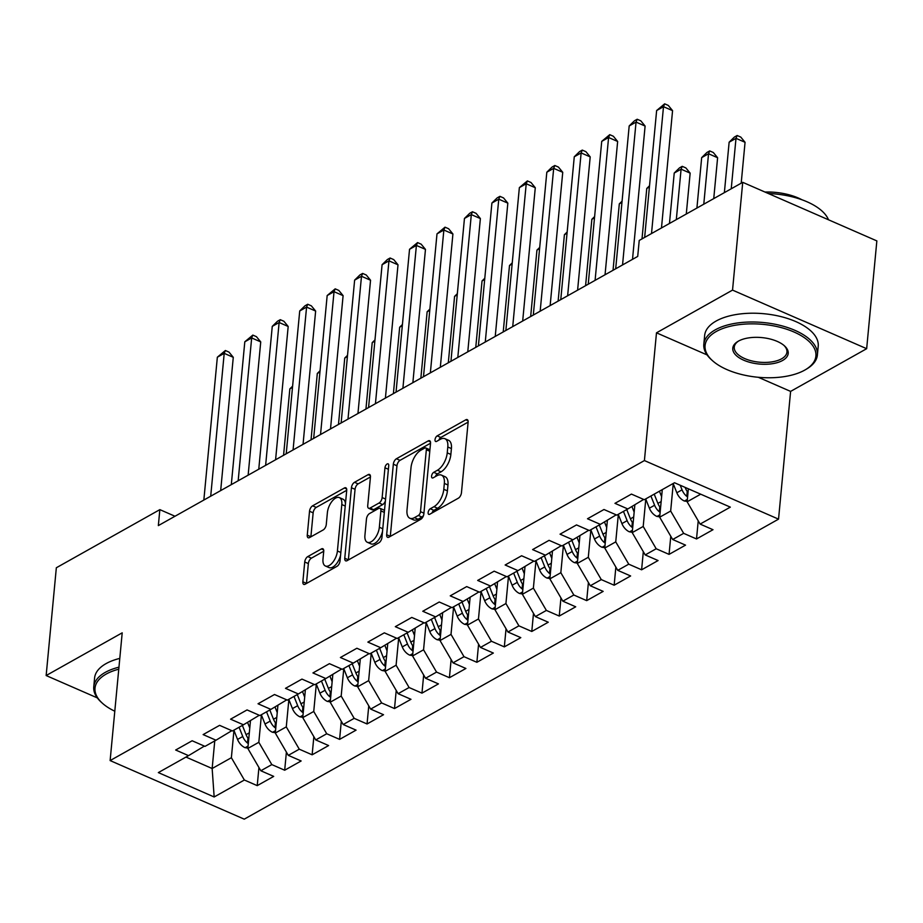 <?xml version="1.0" encoding="UTF-8"?>
<svg xmlns="http://www.w3.org/2000/svg" width="923" height="923" viewBox="0 0 923 923"><rect width="100%" height="100%" fill="white"/><g stroke="black" fill="none" stroke-linecap="round" stroke-linejoin="round"><path stroke-width="1.38" d="M428.134 512.565A3.138 1.558 -66.4 0 0 428.757 514.376A3.138 1.558 -66.4 0 0 429.76 514.249L458.396 498.166A4.477 2.238 -66.4 0 0 461.454 492.744L468.123 422.203A4.477 2.238 -66.4 0 0 467.223 419.619A4.477 2.238 -66.4 0 0 465.803 419.803L437.167 435.875A3.138 1.558 -66.4 0 0 435.021 439.683A3.138 1.558 -66.4 0 0 435.656 441.494A3.138 1.558 -66.4 0 0 436.648 441.367L440.352 439.279A14.33 7.142 -66.4 0 1 444.909 438.69A14.33 7.142 -66.4 0 1 447.793 446.986L447.24 452.858A14.33 7.142 -66.4 0 1 437.421 470.245L433.718 472.322A3.138 1.558 -66.4 0 0 431.572 476.118A3.138 1.558 -66.4 0 0 432.206 477.941A3.138 1.558 -66.4 0 0 433.199 477.802L436.902 475.726A14.33 7.142 -66.4 0 1 441.459 475.126A14.33 7.142 -66.4 0 1 444.344 483.421L443.79 489.305A14.33 7.142 -66.4 0 1 433.983 506.681L430.28 508.758A3.138 1.558 -66.4 0 0 428.134 512.565M307.797 556.581A4.477 2.238 -66.4 0 0 304.728 562.003L302.859 581.79A4.477 2.238 -66.4 0 0 303.759 584.386A4.477 2.238 -66.4 0 0 305.178 584.201L336.987 566.341A4.477 2.238 -66.4 0 0 340.045 560.907L346.713 490.378A4.477 2.238 -66.4 0 0 345.813 487.794A4.477 2.238 -66.4 0 0 344.394 487.979L312.597 505.827A4.477 2.238 -66.4 0 0 309.528 511.261L307.267 535.167A4.477 2.238 -66.4 0 0 308.167 537.751A4.477 2.238 -66.4 0 0 309.586 537.567L323.2 529.929A4.477 2.238 -66.4 0 0 326.269 524.495L327.388 512.646A11.976 5.976 -66.4 0 1 332.049 501.281A11.976 5.976 -66.4 0 1 339.387 497.612A11.976 5.976 -66.4 0 1 341.81 504.546L337.414 550.985A11.976 5.976 -66.4 0 1 332.753 562.338A11.976 5.976 -66.4 0 1 325.415 566.007A11.976 5.976 -66.4 0 1 322.992 559.073L323.731 551.343A4.477 2.238 -66.4 0 0 322.831 548.747A4.477 2.238 -66.4 0 0 321.4 548.931L307.797 556.581L311.42 558.161A4.477 2.238 -66.4 0 0 308.351 563.595L306.482 583.382A4.477 2.238 -66.4 0 0 306.471 583.474M158.341 525.602L637.712 256.421L639.224 240.453L742.727 182.327L732.539 290.11L656.484 332.822L644.416 460.565L110.125 760.575L122.205 632.832L46.15 675.544L56.338 567.76L159.852 509.634L158.341 525.602M386.668 534.729A4.477 2.238 -66.4 0 0 387.579 537.324A4.477 2.238 -66.4 0 0 388.998 537.14L420.796 519.28A4.477 2.238 -66.4 0 0 423.865 513.846L430.533 443.317A4.477 2.238 -66.4 0 0 429.622 440.721A4.477 2.238 -66.4 0 0 428.203 440.906L396.405 458.766A4.477 2.238 -66.4 0 0 393.336 464.2L386.668 534.729L390.302 536.321A4.477 2.238 -66.4 0 0 390.291 536.413M378.892 542.816L347.094 560.665A4.477 2.238 -66.4 0 1 345.664 560.849A4.477 2.238 -66.4 0 1 344.764 558.265L351.432 487.736A4.477 2.238 -66.4 0 1 354.501 482.302L368.104 474.653A4.477 2.238 -66.4 0 1 369.535 474.468A4.477 2.238 -66.4 0 1 370.435 477.064L367.723 505.666A4.477 2.238 -66.4 0 0 368.635 508.261A4.477 2.238 -66.4 0 0 370.054 508.077L379.076 503A4.477 2.238 -66.4 0 0 382.145 497.566L384.96 467.788A3.138 1.558 -66.4 0 1 386.183 464.823A3.138 1.558 -66.4 0 1 388.098 463.854A3.138 1.558 -66.4 0 1 388.733 465.677L381.96 537.382A4.477 2.238 -66.4 0 1 378.892 542.816M644.416 460.565L778.539 519.141L244.249 819.163L110.125 760.575M698.226 520.837L696.519 538.963L712.994 529.71L700.119 524.091L730.324 507.131L674.505 482.752L644.3 499.712L631.436 494.093L614.96 503.335L627.825 508.954L616.841 515.126L603.977 509.508L587.501 518.761L600.377 524.379L589.393 530.54L576.517 524.922L560.042 534.175L572.918 539.793L561.934 545.955L549.07 540.336L532.594 549.589L545.458 555.208L534.475 561.38L521.61 555.761L505.135 565.003L517.999 570.633L507.027 576.794L494.151 571.175L477.676 580.429L490.551 586.047L479.568 592.208L466.703 586.59L450.228 595.843L463.092 601.461L452.108 607.634L439.244 602.004L422.769 611.257L435.633 616.876L424.661 623.048L411.785 617.429L395.309 626.671L408.185 632.301L397.202 638.462L384.326 632.843L367.862 642.096L380.726 647.715L369.742 653.876L356.878 648.258L340.402 657.511L353.267 663.129L342.283 669.302L329.419 663.672L312.943 672.925L325.819 678.543L314.835 684.716L301.959 679.097L285.495 688.339L298.36 693.969L287.376 700.13L274.512 694.511L258.036 703.764L270.901 709.383L259.917 715.544L247.052 709.925L230.577 719.179L243.453 724.797L232.469 730.97L219.593 725.351L203.129 734.593L215.994 740.211L205.01 746.384L192.146 740.765L175.67 750.018L188.534 755.637L204.375 746.107M696.519 538.963L683.655 533.344L672.671 539.505L659.68 517.203L662.287 489.605M670.779 536.263L669.06 554.377L685.535 545.135L672.671 539.505M669.06 554.377L656.195 548.758L645.212 554.931L632.22 532.629L634.862 504.731M643.319 551.677L641.612 569.803L658.076 560.549L645.212 554.931M641.612 569.803L628.736 564.172L617.752 570.345L604.761 548.043L607.403 520.145M615.86 567.091L614.153 585.217L630.628 575.964L617.752 570.345M614.153 585.217L601.288 579.598L590.305 585.759L577.313 563.457L579.944 535.559M588.413 582.517L586.693 600.631L603.169 591.378L590.305 585.759M586.693 600.631L573.829 595.012L562.845 601.173L549.854 578.871L552.496 550.973M560.953 597.931L559.246 616.045L575.71 606.803L562.845 601.173M559.246 616.045L546.37 610.426L535.386 616.599L522.395 594.297L525.037 566.399M533.494 613.345L531.786 631.47L548.262 622.217L535.386 616.599M531.786 631.47L518.911 625.84L507.938 632.013L494.947 609.711L497.578 581.813M506.046 628.759L504.327 646.885L520.803 637.631L507.938 632.013M504.327 646.885L491.463 641.266L480.479 647.427L467.488 625.125L470.13 597.227M478.587 644.185L476.868 662.299L493.344 653.046L480.479 647.427M476.868 662.299L464.004 656.68L453.02 662.841L440.029 640.55L442.671 612.641M451.128 659.599L449.42 677.713L465.896 668.471L453.02 662.841M449.42 677.713L436.544 672.094L425.572 678.267L412.581 655.965L415.212 628.067M423.68 675.013L421.961 693.138L438.437 683.885L425.572 678.267M421.961 693.138L409.097 687.52L398.113 693.681L385.122 671.379L387.764 643.481M396.221 690.427L394.502 708.552L410.977 699.299L398.113 693.681M394.502 708.552L381.637 702.934L370.654 709.095L357.663 686.793L360.305 658.895M368.762 705.853L367.054 723.967L383.53 714.714L370.654 709.095M367.054 723.967L354.178 718.348L343.194 724.52L330.215 702.218L332.845 674.321M341.302 721.267L339.595 739.381L356.07 730.139L343.194 724.52M339.595 739.381L326.73 733.762L315.747 739.934L302.756 717.633L305.386 689.735M313.855 736.681L312.136 754.806L328.611 745.553L315.747 739.934M312.136 754.806L299.271 749.188L288.288 755.349L275.296 733.047L277.938 705.149M286.395 752.107L284.688 770.22L301.152 760.967L288.288 755.349M284.688 770.22L271.812 764.602L260.828 770.763L247.849 748.461L250.479 720.563M258.936 767.521L257.229 785.635L273.704 776.393L260.828 770.763M257.229 785.635L244.364 780.016L214.159 796.976L158.341 772.597L188.534 755.637M215.994 740.211L231.823 730.681M214.759 740.904L212.152 768.513L231.373 757.714L233.957 730.405M244.364 780.016L231.373 757.714M214.159 796.976L212.152 768.513L185.973 757.068M243.453 724.797L259.282 715.267M247.849 748.461L258.821 742.3L261.405 714.979M271.812 764.602L258.821 742.3M270.901 709.383L286.741 699.853M275.296 733.047L286.28 726.886L288.864 699.565M299.271 749.188L286.28 726.886M298.36 693.969L314.189 684.439M302.756 717.633L313.739 711.46L316.324 684.151M326.73 733.762L313.739 711.46M325.819 678.543L341.648 669.013M330.215 702.218L341.187 696.046L343.771 668.725M354.178 718.348L341.187 696.046M353.267 663.129L369.108 653.599M357.663 686.793L368.646 680.632L371.231 653.311M381.637 702.934L368.646 680.632M380.726 647.715L396.555 638.185M385.122 671.379L396.105 665.218L398.69 637.897M409.097 687.52L396.105 665.218M408.185 632.301L424.015 622.771M412.581 655.965L423.565 649.792L426.138 622.483M436.544 672.094L423.565 649.792M435.633 616.876L451.474 607.346M440.029 640.55L451.012 634.378L453.597 607.057M464.004 656.68L451.012 634.378M463.092 601.461L478.922 591.931M467.488 625.125L478.472 618.964L481.056 591.643M491.463 641.266L478.472 618.964M490.551 586.047L506.381 576.517M494.947 609.711L505.931 603.538L508.504 576.229M518.911 625.84L505.931 603.538M517.999 570.633L533.84 561.103M522.395 594.297L533.379 588.124L535.963 560.815M546.37 610.426L533.379 588.124M545.458 555.208L561.299 545.678M549.854 578.871L560.838 572.71L563.422 545.389M573.829 595.012L560.838 572.71M572.918 539.793L588.747 530.264M577.313 563.457L588.297 557.296L590.87 529.975M601.288 579.598L588.297 557.296M600.377 524.379L616.206 514.849M604.761 548.043L615.745 541.87L618.329 514.561M628.736 564.172L615.745 541.87M627.825 508.954L643.666 499.424M632.22 532.629L643.204 526.456L645.788 499.147M656.195 548.758L643.204 526.456M659.68 517.203L670.663 511.042L673.248 483.721M683.655 533.344L670.663 511.042M174.989 516.245L159.852 509.634M46.15 675.544L97.319 697.892M758.302 377.288L790.607 391.398L866.662 348.698L732.539 290.11M866.662 348.698L876.85 240.903L742.727 182.327M790.607 391.398L778.539 519.141M700.119 524.091L687.139 501.789L688.362 488.798M687.139 501.789L700.684 494.186M656.484 332.822L707.087 354.917M432.01 512.98A3.138 1.558 -66.4 0 1 433.902 510.35L437.606 508.261A14.33 7.142 -66.4 0 0 447.413 490.886L443.79 489.305M441.459 475.126L445.082 476.718A14.33 7.142 -66.4 0 1 447.967 485.002L447.413 490.886M444.909 438.69L448.532 440.271A14.33 7.142 -66.4 0 1 451.416 448.566L450.862 454.439A14.33 7.142 -66.4 0 1 441.056 471.826L437.34 473.903A3.138 1.558 -66.4 0 0 435.448 476.545M468.134 422.111L440.79 437.467A3.138 1.558 -66.4 0 0 438.898 440.098M430.533 443.225L400.028 460.346A4.477 2.238 -66.4 0 0 396.959 465.78L390.302 536.321M418.35 515.461A3.138 1.558 -66.4 0 0 420.496 511.654L426.345 449.743A3.138 1.558 -66.4 0 0 425.722 447.932A3.138 1.558 -66.4 0 0 424.718 448.059L420.819 450.251A14.33 7.142 -66.4 0 0 411 467.638L407.008 509.958A14.33 7.142 -66.4 0 0 409.893 518.253A14.33 7.142 -66.4 0 0 414.439 517.653L418.35 515.461L421.973 517.042A3.138 1.558 -66.4 0 0 423.68 514.896M429.876 450.182A3.138 1.558 -66.4 0 0 429.345 449.513L425.722 447.932M409.893 518.253L413.516 519.834A14.33 7.142 -66.4 0 0 418.073 519.234L414.439 517.653M421.973 517.042L418.073 519.234M370.435 476.972L358.124 483.883A4.477 2.238 -66.4 0 0 355.055 489.317L348.386 559.846A4.477 2.238 -66.4 0 0 348.386 559.938M368.635 508.261L372.257 509.842A4.477 2.238 -66.4 0 0 373.677 509.658L382.71 504.581A4.477 2.238 -66.4 0 0 385.41 500.797M364.92 535.352A11.976 5.976 -66.4 0 0 367.331 542.286A11.976 5.976 -66.4 0 0 374.68 538.617A11.976 5.976 -66.4 0 0 379.341 527.252L380.887 510.892A4.477 2.238 -66.4 0 0 379.988 508.308A4.477 2.238 -66.4 0 0 378.557 508.492L369.535 513.557A4.477 2.238 -66.4 0 0 366.466 518.991L364.92 535.352M367.331 542.286L370.965 543.866A11.976 5.976 -66.4 0 0 382.514 531.486M384.441 511.065A4.477 2.238 -66.4 0 0 383.61 509.888L379.988 508.308M323.742 551.239L311.42 558.161M325.415 566.007L329.038 567.587A11.976 5.976 -66.4 0 0 340.587 555.219M345.456 503.716A11.976 5.976 -66.4 0 0 343.021 499.205L339.387 497.612M346.725 490.286L316.22 507.419A4.477 2.238 -66.4 0 0 313.151 512.842L310.889 536.748A4.477 2.238 -66.4 0 0 310.878 536.851M687.162 501.443L684.231 500.97A12.091 8.745 -119.3 0 1 676.836 492.767L673.155 483.502M741.204 183.181L745.057 142.304L736 138.346L729.135 142.2L724.37 192.63M688.016 492.467A12.091 8.745 -119.3 0 1 685.351 487.979L685.108 487.379M680.228 485.256L682.051 489.836A12.091 8.745 60.7 0 0 686.781 496.355L687.6 496.851M731.235 188.777L736 138.346L737.154 135.508L740.777 137.089L745.057 142.304M729.135 142.2L734.408 137.042L737.154 135.508M661.479 227.946L672.567 110.645L663.499 106.687L651.511 233.542M656.634 110.541L664.652 103.838L663.499 106.687L656.634 110.541L644.646 237.407M664.652 103.838L668.275 105.418L672.567 110.645M661.618 496.712L659.426 491.209M659.714 516.857L656.784 516.384A12.091 8.745 -119.3 0 1 649.377 508.181L645.696 498.928M713.744 198.607L717.609 157.729L708.541 153.76L701.676 157.625L696.911 208.056M660.556 507.881A12.091 8.745 -119.3 0 1 657.891 503.404L654.211 494.14M650.911 495.997L654.603 505.25A12.091 8.745 60.7 0 0 659.322 511.769L660.141 512.265M703.776 204.202L708.541 153.76L709.695 150.922L713.317 152.503L717.609 157.729M701.676 157.625L706.949 152.457L709.695 150.922M634.159 512.127L631.92 506.496M632.255 532.283L629.324 531.798A12.091 8.745 -119.3 0 1 621.929 523.595L618.248 514.342M686.285 214.021L690.15 173.143L681.093 169.186L674.228 173.039L669.463 223.47M633.109 523.306A12.091 8.745 -119.3 0 1 630.432 518.818L626.752 509.565M623.463 511.411L627.144 520.664A12.091 8.745 60.7 0 0 631.874 527.195L632.693 527.679M676.317 219.616L681.093 169.186L682.235 166.336L685.87 167.917L690.15 173.143M674.228 173.039L679.49 167.882L682.235 166.336M632.509 259.34L645.108 126.059L636.051 122.101L622.54 264.936M629.186 125.955L634.447 120.798L637.193 119.252L636.051 122.101L629.186 125.955L615.687 268.789M637.193 119.252L640.827 120.832L645.108 126.059M605.05 274.754L617.649 141.473L608.592 137.515L595.093 280.35M601.727 141.369L609.745 134.666L608.592 137.515L601.727 141.369L588.228 284.203M609.745 134.666L613.368 136.258L617.649 141.473M716.271 331.495A55.668 26.571 -174.6 0 0 712.602 360.778A55.668 26.571 -174.6 0 0 804.718 370.123A55.668 26.571 -174.6 0 0 805.675 369.569A55.668 26.571 -174.6 0 0 793.342 331.726A55.668 26.571 -174.6 0 0 716.271 331.495M712.602 360.778L711.529 359.82A57.041 27.217 5.4 0 1 703.822 344.244A57.041 27.217 5.4 0 1 715.302 329.823A57.041 27.217 5.4 0 1 779.923 325.334A57.041 27.217 5.4 0 1 817.386 354.986A57.041 27.217 5.4 0 1 806.898 368.842L805.675 369.569M738.377 341.152A27.828 13.28 5.4 0 1 784.446 345.837A27.828 13.28 5.4 0 1 782.612 360.466A27.828 13.28 5.4 0 1 744.065 360.351A27.828 13.28 5.4 0 1 737.904 341.429A27.828 13.28 5.4 0 1 738.377 341.152M738.538 341.072A26.467 12.634 -174.6 0 0 734.258 347.129A26.467 12.634 -174.6 0 0 751.645 360.881A26.467 12.634 -174.6 0 0 781.631 358.793A26.467 12.634 -174.6 0 0 786.95 352.101A26.467 12.634 -174.6 0 0 783.881 345.352M703.822 344.244L704.653 335.464A57.041 27.217 5.4 0 1 716.121 321.042A57.041 27.217 5.4 0 1 780.754 316.554A57.041 27.217 5.4 0 1 818.216 346.194L817.386 354.986M764.971 192.042A41.062 19.602 5.4 0 1 801.972 199.772M768.363 193.518A57.041 27.217 5.4 0 1 828.496 219.789M118.767 669.187A55.668 26.571 -174.6 0 0 106.203 674.067A55.668 26.571 -174.6 0 0 102.534 703.349A55.668 26.571 -174.6 0 0 114.798 711.218M102.534 703.349L101.472 702.391A57.041 27.217 5.4 0 1 93.765 686.816A57.041 27.217 5.4 0 1 105.234 672.394A57.041 27.217 5.4 0 1 118.952 667.179M93.765 686.816L94.584 678.036A57.041 27.217 5.4 0 1 106.064 663.614A57.041 27.217 5.4 0 1 119.782 658.399M606.699 527.552L604.461 521.91M604.796 547.697L601.865 547.212A12.091 8.745 -119.3 0 1 594.47 539.009L590.789 529.756M605.65 538.72A12.091 8.745 -119.3 0 1 602.984 534.232L599.304 524.979M596.004 526.825L599.685 536.09A12.091 8.745 60.7 0 0 604.415 542.609L605.234 543.105M649.411 186.965L646.769 188.454L642.004 238.884M646.769 188.454L649.527 185.754M579.252 542.966L577.002 537.336M577.348 563.111L574.418 562.638A12.091 8.745 -119.3 0 1 567.01 554.435L563.33 545.17M578.19 554.135A12.091 8.745 -119.3 0 1 575.525 549.646L571.845 540.393M568.545 542.239L572.225 551.504A12.091 8.745 60.7 0 0 576.956 558.023L577.775 558.519M621.964 202.391L619.31 203.868L613.034 270.277M619.31 203.868L622.079 201.168M577.602 290.168L590.201 156.887L581.132 152.93L567.633 295.764M574.268 156.783L579.54 151.626L582.286 150.091L581.132 152.93L574.268 156.783L560.769 299.617M582.286 150.091L585.909 151.672L590.201 156.887M550.143 305.594L562.742 172.313L553.685 168.355L540.174 311.189M546.82 172.209L552.081 167.051L554.827 165.505L553.685 168.355L546.82 172.209L533.309 315.043M554.827 165.505L558.45 167.086L562.742 172.313M551.792 558.38L549.554 552.75M549.889 578.525L546.958 578.052A12.091 8.745 -119.3 0 1 539.563 569.849L535.882 560.596M550.731 569.549A12.091 8.745 -119.3 0 1 548.066 565.072L544.385 555.808M541.097 557.665L544.778 566.918A12.091 8.745 60.7 0 0 549.497 573.448L550.327 573.933M594.504 217.805L591.862 219.293L585.586 285.692M591.862 219.293L594.62 216.582M522.683 321.008L535.282 187.727L526.225 183.769L512.726 326.604M519.361 187.623L527.379 180.92L526.225 183.769L519.361 187.623L505.862 330.457M527.379 180.92L531.002 182.5L535.282 187.727M524.333 573.806L522.095 568.164M522.43 593.95L519.499 593.466A12.091 8.745 -119.3 0 1 512.103 585.263L508.423 576.01M523.283 584.974A12.091 8.745 -119.3 0 1 520.618 580.486L516.938 571.233M513.638 573.079L517.318 582.332A12.091 8.745 60.7 0 0 522.049 588.862L522.868 589.347M567.045 233.219L564.403 234.707L558.127 301.106M564.403 234.707L567.16 232.008M495.236 336.422L507.835 203.141L498.766 199.183L485.267 342.018M491.901 203.037L497.174 197.88L499.92 196.345L498.766 199.183L491.901 203.037L478.402 345.871M499.92 196.345L503.543 197.926L507.835 203.141M496.886 589.22L494.636 583.578M494.982 609.365L492.051 608.892A12.091 8.745 -119.3 0 1 484.644 600.688L480.964 591.424M495.824 600.388A12.091 8.745 -119.3 0 1 493.159 595.9L489.478 586.647M486.179 588.493L489.859 597.758A12.091 8.745 60.7 0 0 494.59 604.277L495.409 604.773M539.586 248.633L536.944 250.121L530.667 316.52M536.944 250.121L539.701 247.422M467.776 351.836L480.375 218.566L471.318 214.597L457.808 357.432M464.454 218.463L469.715 213.294L472.461 211.759L471.318 214.597L464.454 218.463L450.943 361.285M472.461 211.759L476.083 213.34L480.375 218.566M469.426 604.634L467.188 599.004M467.523 624.779L464.592 624.306A12.091 8.745 -119.3 0 1 457.197 616.103L453.505 606.838M468.365 615.803A12.091 8.745 -119.3 0 1 465.7 611.326L462.019 602.061M458.731 603.919L462.411 613.172A12.091 8.745 60.7 0 0 467.13 619.691L467.961 620.187M512.138 264.059L509.496 265.536L503.22 331.945M509.496 265.536L512.253 262.836M440.317 367.262L452.916 233.981L443.859 230.023L430.36 372.857M436.994 233.877L445.013 227.173L443.859 230.023L436.994 233.877L423.495 376.711M445.013 227.173L448.636 228.754L452.916 233.981M441.967 620.048L439.729 614.418M440.063 640.204L437.133 639.72A12.091 8.745 -119.3 0 1 429.737 631.517L426.057 622.264M440.917 631.217A12.091 8.745 -119.3 0 1 438.252 626.74L434.571 617.475M431.272 619.333L434.952 628.586A12.091 8.745 60.7 0 0 439.683 635.116L440.502 635.601M484.679 279.473L482.037 280.961L475.76 347.36M482.037 280.961L484.794 278.261M412.869 382.676L425.468 249.395L416.4 245.437L402.901 388.271M409.535 249.291L417.554 242.587L416.4 245.437L409.535 249.291L396.036 392.125M417.554 242.587L421.176 244.18L425.468 249.395M414.519 635.474L412.269 629.832M412.604 655.618L409.685 655.134A12.091 8.745 -119.3 0 1 402.278 646.931L398.598 637.678M413.458 646.642A12.091 8.745 -119.3 0 1 410.793 642.154L407.112 632.901M403.812 634.747L407.493 644A12.091 8.745 60.7 0 0 412.223 650.53L413.043 651.027M457.22 294.887L454.578 296.375L448.301 362.774M454.578 296.375L457.335 293.676M385.41 398.09L398.009 264.809L388.952 260.851L375.442 403.686M382.087 264.705L387.348 259.548L390.094 258.013L388.952 260.851L382.087 264.705L368.577 407.539M390.094 258.013L393.717 259.594L398.009 264.809M387.06 650.888L384.822 645.246M385.156 671.033L382.226 670.56A12.091 8.745 -119.3 0 1 374.83 662.356L371.138 653.092M385.999 662.056A12.091 8.745 -119.3 0 1 383.333 657.568L379.653 648.315M376.365 650.161L380.045 659.426A12.091 8.745 60.7 0 0 384.764 665.945L385.583 666.441M429.772 310.313L427.13 311.789L420.853 378.188M427.13 311.789L429.887 309.09M357.951 413.504L370.55 280.234L361.493 276.277L347.994 419.1M354.628 280.131L359.901 274.962L362.647 273.427L361.493 276.277L354.628 280.131L341.129 422.965M362.647 273.427L366.269 275.008L370.55 280.234M359.601 666.302L357.363 660.672M357.697 686.447L354.767 685.974A12.091 8.745 -119.3 0 1 347.371 677.77L343.691 668.517M358.551 677.47A12.091 8.745 -119.3 0 1 355.886 672.994L352.194 663.729M348.906 665.587L352.586 674.84A12.091 8.745 60.7 0 0 357.316 681.359L358.136 681.855M402.313 325.727L399.671 327.215L393.394 393.613M399.671 327.215L402.428 324.504M330.503 428.93L343.102 295.648L334.034 291.691L320.535 434.525M327.169 295.545L335.187 288.841L334.034 291.691L327.169 295.545L313.67 438.379M335.187 288.841L338.81 290.422L343.102 295.648M332.142 681.716L329.903 676.086M330.238 701.872L327.307 701.388A12.091 8.745 -119.3 0 1 319.912 693.185L316.231 683.931M331.092 692.885A12.091 8.745 -119.3 0 1 328.426 688.408L324.746 679.155M321.446 681.001L325.127 690.254A12.091 8.745 60.7 0 0 329.857 696.784L330.676 697.269M374.853 341.141L372.211 342.629L365.935 409.027M372.211 342.629L374.969 339.929M303.044 444.344L315.643 311.063L306.574 307.105L293.076 449.939M299.721 310.959L304.982 305.801L307.728 304.255L306.574 307.105L299.721 310.959L286.211 453.793M307.728 304.255L311.351 305.848L315.643 311.063M304.694 697.142L302.456 691.5M302.79 717.286L299.86 716.802A12.091 8.745 -119.3 0 1 292.453 708.599L288.772 699.346M303.632 708.31A12.091 8.745 -119.3 0 1 300.967 703.822L297.287 694.569M293.999 696.415L297.679 705.68A12.091 8.745 60.7 0 0 302.398 712.198L303.217 712.694M347.406 356.555L344.752 358.043L338.476 424.442M344.752 358.043L347.521 355.343M275.585 459.758L288.184 326.477L279.127 322.519L265.628 465.354M272.262 326.373L277.523 321.216L280.269 319.681L279.127 322.519L272.262 326.373L258.763 469.207M280.269 319.681L283.903 321.262L288.184 326.477M277.235 712.556L274.996 706.926M275.331 732.7L272.4 732.227A12.091 8.745 -119.3 0 1 265.005 724.024L261.324 714.76M276.185 723.724A12.091 8.745 -119.3 0 1 273.508 719.236L269.828 709.983M266.539 711.829L270.22 721.094A12.091 8.745 60.7 0 0 274.95 727.612L275.769 728.109M319.946 371.981L317.304 373.457L311.028 439.856M317.304 373.457L320.062 370.758M248.137 475.183L260.736 341.902L251.667 337.945L238.169 480.779M244.803 341.798L252.821 335.095L251.667 337.945L244.803 341.798L231.304 484.633M252.821 335.095L256.444 336.676L260.736 341.902M249.775 727.97L247.537 722.34M247.872 748.115L244.941 747.642A12.091 8.745 -119.3 0 1 237.546 739.438L233.865 730.185M248.725 739.138A12.091 8.745 -119.3 0 1 246.06 734.662L242.38 725.397M239.08 727.255L242.761 736.508A12.091 8.745 60.7 0 0 247.491 743.027L248.31 743.523M292.487 387.395L289.845 388.883L283.569 455.281M289.845 388.883L292.603 386.172M220.678 490.598L233.277 357.316L224.208 353.359L210.709 496.193M217.343 357.213L225.362 350.509L224.208 353.359L217.343 357.213L203.845 500.047M225.362 350.509L228.985 352.09L233.277 357.316M437.606 508.261L433.983 506.681M447.967 485.002L444.344 483.421M437.34 473.903L433.718 472.322M441.056 471.826L437.421 470.245M450.862 454.439L447.24 452.858M451.416 448.566L447.793 446.986M440.79 437.467L437.167 435.875M468.053 420.784L465.803 419.803M433.902 510.35L430.28 508.758M396.959 465.78L393.336 464.2M400.028 460.346L396.405 458.766M430.453 441.898L428.203 440.906M423.922 513.153L420.496 511.654M429.783 451.243L426.345 449.743M348.386 559.846L344.764 558.265M355.055 489.317L351.432 487.736M358.124 483.883L354.501 482.302M370.365 475.645L368.104 474.653M373.677 509.658L370.054 508.077M382.71 504.581L379.076 503M385.572 499.066L382.145 497.566M388.387 469.288L384.96 467.788M382.768 528.752L379.341 527.252M384.314 512.392L380.887 510.892M323.661 549.912L321.4 548.931M340.841 552.485L337.414 550.985M345.237 506.046L341.81 504.546M310.889 536.748L307.267 535.167M313.151 512.842L309.528 511.261M316.22 507.419L312.597 505.827M346.644 488.959L344.394 487.979M306.482 583.382L302.859 581.79M308.351 563.595L304.728 562.003M684.485 501.004L687.358 499.389M676.836 492.767L682.051 489.836M687.243 491.463L686.781 496.355M657.026 516.43L659.899 514.815M657.891 503.404L661.156 501.57M649.377 508.181L654.603 505.25M659.783 506.877L659.322 511.769M629.578 531.844L632.451 530.229M630.432 518.818L633.697 516.984M621.929 523.595L627.144 520.664M632.336 522.303L631.874 527.195M602.119 547.258L604.992 545.643M602.984 534.232L606.249 532.398M594.47 539.009L599.685 536.09M604.877 537.717L604.415 542.609M574.66 562.672L577.533 561.069M575.525 549.646L578.79 547.824M567.01 554.435L572.225 551.504M577.417 553.131L576.956 558.023M547.212 578.098L550.085 576.483M548.066 565.072L551.331 563.238M539.563 569.849L544.778 566.918M549.97 568.556L549.497 573.448M519.753 593.512L522.626 591.897M520.618 580.486L523.883 578.652M512.103 585.263L517.318 582.332M522.51 583.971L522.049 588.862M492.294 608.926L495.166 607.311M493.159 595.9L496.424 594.066M484.644 600.688L489.859 597.758M495.051 599.385L494.59 604.277M464.846 624.34L467.719 622.737M465.7 611.326L468.965 609.492M457.197 616.103L462.411 613.172M467.603 614.799L467.13 619.691M437.387 639.766L440.259 638.151M438.252 626.74L441.506 624.906M429.737 631.517L434.952 628.586M440.144 630.224L439.683 635.116M409.927 655.18L412.8 653.565M410.793 642.154L414.058 640.32M402.278 646.931L407.493 644M412.685 645.639L412.223 650.53M382.468 670.594L385.353 668.979M383.333 657.568L386.599 655.745M374.83 662.356L380.045 659.426M385.226 661.053L384.764 665.945M355.02 686.02L357.893 684.405M355.886 672.994L359.139 671.159M347.371 677.77L352.586 674.84M357.778 676.467L357.316 681.359M327.561 701.434L330.434 699.819M328.426 688.408L331.692 686.574M319.912 693.185L325.127 690.254M330.319 691.892L329.857 696.784M300.102 716.848L302.986 715.233M300.967 703.822L304.232 701.988M292.453 708.599L297.679 705.68M302.859 707.306L302.398 712.198M272.654 732.262L275.527 730.647M273.508 719.236L276.773 717.413M265.005 724.024L270.22 721.094M275.412 722.721L274.95 727.612M245.195 747.688L248.068 746.072M246.06 734.662L249.325 732.827M237.546 739.438L242.761 736.508M247.952 738.135L247.491 743.027"/></g></svg>
